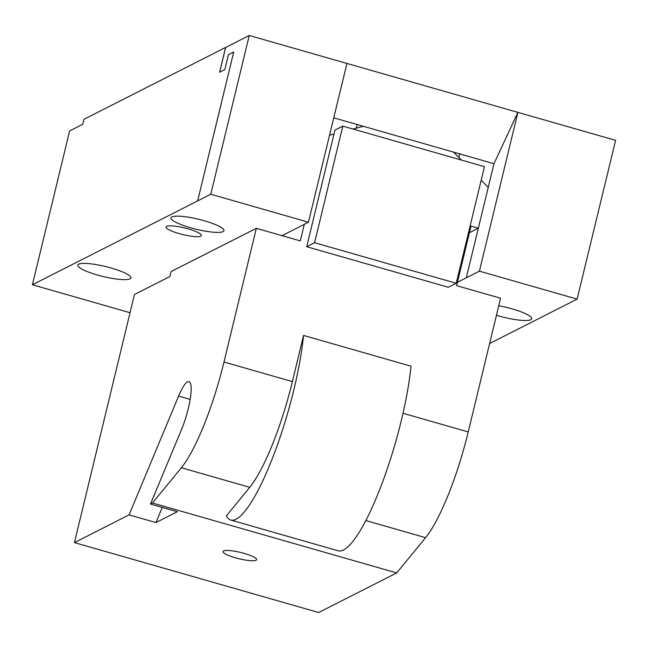 <?xml version="1.0" encoding="UTF-8"?>
<svg xmlns="http://www.w3.org/2000/svg" width="648" height="648" viewBox="0 0 648 648"><rect width="100%" height="100%" fill="white"/><g stroke="black" fill="none" stroke-linecap="round" stroke-linejoin="round"><path stroke-width="0.97" d="M162.267 507.4L155.941 522.58L177.341 511.718L150.482 504.031L152.483 503.01L181.351 467.751A103.963 21.967 -74 0 0 223.989 362.021L256.341 228.315L300.299 240.902L304.309 224.321M150.482 504.031L181.505 429.6A32.489 6.869 -74 0 0 188.989 381.615A32.489 6.869 -74 0 0 178.589 396.098L129.073 514.885L74.431 542.611L318.662 612.522L396.714 572.929L152.483 503.01M129.073 514.885L155.941 522.58M251.44 555.895A17.277 3.248 -166.4 0 0 233.58 551.043A17.277 3.248 -166.4 0 0 223.042 551.545A17.277 3.248 -166.4 0 0 228.226 555.32A17.277 3.248 -166.4 0 0 246.094 560.164A17.277 3.248 -166.4 0 0 256.624 559.67A17.277 3.248 -166.4 0 0 251.44 555.895M74.431 542.611L134.452 294.5L169.873 276.534L171.072 271.569L256.341 228.315M396.714 572.929L425.582 537.662A103.963 21.967 -74 0 0 468.221 431.933L500.572 298.226L456.605 285.647L471.015 226.095L478.329 228.193M230.769 520.044A119.556 25.264 -74 0 0 253.903 497.923A119.556 25.264 -74 0 0 303.539 335.437L411.002 366.193A119.556 25.264 -74 0 1 361.365 528.687A119.556 25.264 -74 0 1 338.232 550.808L230.769 520.044A119.556 25.264 -74 0 1 226.338 515.905L249.739 487.32A103.963 21.967 -74 0 0 292.378 381.599L223.989 362.021M314.596 242.725L456.249 283.273L448.375 287.267L306.723 246.718L333.987 134.031L329.557 135.197L333.987 134.031L334.935 130.102L342.808 126.117L314.596 242.725L306.723 246.718M303.539 335.437L292.378 381.599M479.423 271.156L577.117 299.117L615.6 140.349L517.906 112.379L479.423 271.156L466.301 277.806L488.228 187.377L481.18 180.217L488.228 187.377L493.962 163.693L517.906 112.379L249.253 35.478L210.77 194.246L308.464 222.215L282.002 235.661M363.366 126.303L353.006 129.033L356.295 128.166L357.178 124.538L333.761 117.831M456.249 283.273L484.461 166.666L342.808 126.117M453.56 152.126L461.352 160.048L458.873 157.529L459.756 153.9L357.178 124.538M564.035 305.751L489.605 343.537M564.027 305.783L577.117 299.117M466.301 277.806L457.407 282.35M210.77 194.246L32.4 284.764L69.611 130.937L82.733 124.278L83.932 119.313L225.601 47.442L219.599 72.26L224.848 69.595L228.444 54.707L233.693 52.043L197.648 200.904M130.046 312.717L32.4 284.764M85.139 263.404A27.289 5.135 -166.4 0 0 77.817 265.105A27.289 5.135 -166.4 0 0 93.903 273.942A27.289 5.135 -166.4 0 0 123.541 279.636A27.289 5.135 -166.4 0 0 130.864 277.943A27.289 5.135 -166.4 0 0 114.777 269.098A27.289 5.135 -166.4 0 0 85.139 263.404M178.273 216.157A27.289 5.135 -166.4 0 0 170.951 217.858A27.289 5.135 -166.4 0 0 187.037 226.695A27.289 5.135 -166.4 0 0 216.675 232.389A27.289 5.135 -166.4 0 0 223.997 230.688A27.289 5.135 -166.4 0 0 207.911 221.851A27.289 5.135 -166.4 0 0 178.273 216.157M496.433 315.301A27.289 5.135 -166.4 0 0 524.41 320.485A27.289 5.135 -166.4 0 0 531.733 318.784A27.289 5.135 -166.4 0 0 498.749 305.743M196.506 236.674A18.193 3.426 -166.4 0 0 201.382 235.54A18.193 3.426 -166.4 0 0 190.658 229.643A18.193 3.426 -166.4 0 0 170.902 225.852A18.193 3.426 -166.4 0 0 166.018 226.986A18.193 3.426 -166.4 0 0 176.742 232.875A18.193 3.426 -166.4 0 0 196.506 236.674M478.329 228.201L469.411 232.721M308.464 222.215L346.947 63.447M233.693 52.043L213.889 133.925M249.253 35.478L225.642 47.458L219.64 72.236M493.962 163.693L459.756 153.9M190.148 399.403L178.589 396.098M249.739 487.32L181.351 467.751M425.582 537.662L365.828 520.555M468.221 431.933L403.016 413.27"/></g></svg>
